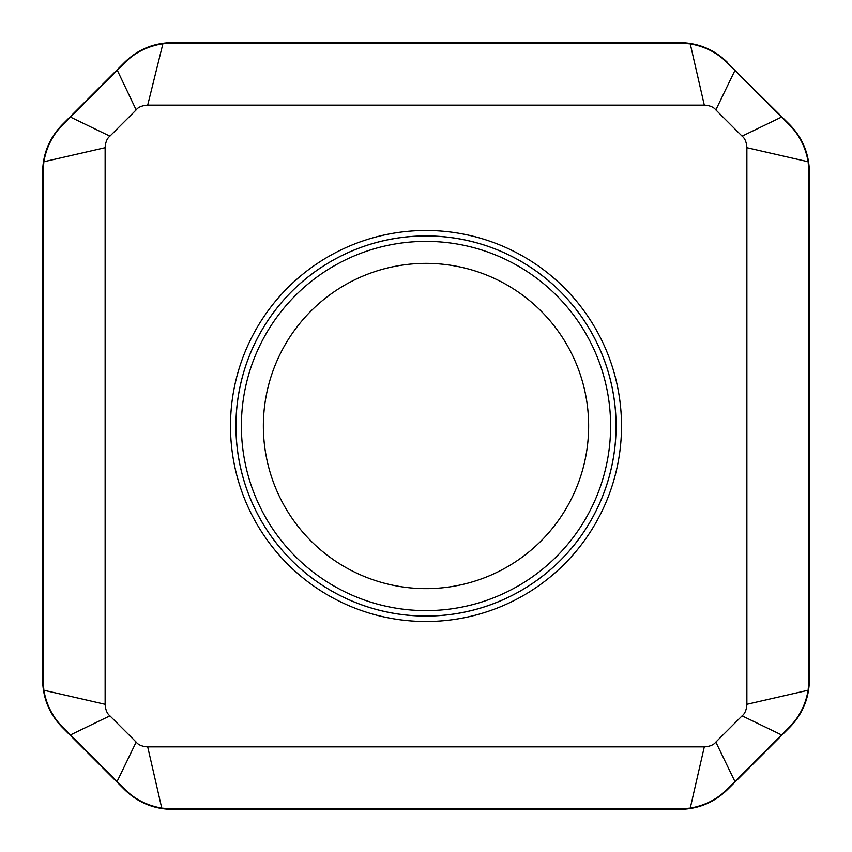 <?xml version="1.0" encoding="UTF-8"?>
<svg xmlns="http://www.w3.org/2000/svg" width="852" height="852" viewBox="0 0 852 852"><rect width="100%" height="100%" fill="white"/><g stroke="black" fill="none" stroke-linecap="round" stroke-linejoin="round"><path stroke-width="1.28" d="M621.513 426A195.513 195.513 0 0 1 426 621.513A195.513 195.513 0 0 1 230.487 426A195.513 195.513 0 0 1 426 230.487A195.513 195.513 0 0 1 621.513 426A195.513 195.513 0 0 0 426 230.487A195.513 195.513 0 0 0 230.487 426M742.092 715.84L715.84 742.092C713.656 744.925 709.812 746.512 704.295 746.874L147.705 746.874C142.188 746.522 138.344 744.925 136.16 742.092L109.908 715.84C107.075 713.656 105.488 709.812 105.126 704.295L105.126 147.705C105.478 142.199 107.075 138.344 109.908 136.16L136.16 109.908C138.152 107.15 141.996 105.563 147.705 105.126L704.295 105.126C709.812 105.478 713.656 107.075 715.84 109.908L742.092 136.16C744.925 138.344 746.512 142.188 746.874 147.705L746.874 704.295C746.522 709.812 744.925 713.656 742.092 715.84L781.582 734.946L727.257 789.261C717.118 799.325 704.785 805.609 690.248 808.122L679.566 808.963L172.434 808.963L161.752 808.122C147.14 805.577 134.808 799.282 124.743 789.25L62.739 727.257C52.675 717.118 46.391 704.785 43.878 690.248L43.037 679.566L43.037 172.434L43.878 161.752C46.423 147.14 52.717 134.808 62.75 124.743L124.743 62.75C134.818 52.579 147.534 46.232 162.924 43.708M727.416 62.345C714.146 49.459 698.246 42.877 679.747 42.6L172.253 42.6C153.754 42.877 137.854 49.459 124.584 62.345L62.345 124.584C49.459 137.854 42.877 153.754 42.6 172.253L42.6 679.747C42.877 698.246 49.459 714.146 62.345 727.416L124.584 789.655C137.854 802.541 153.754 809.123 172.253 809.4L679.747 809.4C698.246 809.123 714.146 802.541 727.416 789.655L789.655 727.416C802.541 714.146 809.123 698.246 809.4 679.747L809.4 172.253C809.123 153.754 802.541 137.854 789.655 124.584L727.257 62.75C717.192 52.717 704.86 46.423 690.248 43.878L679.566 43.037L172.434 43.037L162.913 43.708L147.705 105.126M727.257 62.75L789.261 124.743C799.325 134.882 805.609 147.215 808.122 161.752L808.963 172.434L808.963 679.566L808.122 690.248C805.577 704.86 799.282 717.192 789.25 727.257L781.582 734.946M526.131 554.162A162.636 162.636 0 0 0 554.162 325.869A162.636 162.636 0 0 0 325.869 297.838A162.636 162.636 0 0 0 297.838 526.131A162.636 162.636 0 0 0 526.131 554.162M616.081 426A190.081 190.081 0 0 1 426 616.081A190.081 190.081 0 0 1 235.919 426A190.081 190.081 0 0 1 426 235.919A190.081 190.081 0 0 1 616.081 426M704.295 105.126L690.248 43.878M715.84 109.908L734.946 70.418M742.092 136.16L781.582 117.054M746.874 147.705L808.122 161.752M746.874 704.295L808.122 690.248M715.84 742.092L734.946 781.582M704.295 746.874L690.248 808.122M147.705 746.874L161.752 808.122M136.16 742.092L117.054 781.582M109.908 715.84L70.418 734.946M105.126 704.295L43.878 690.248M105.126 147.705L43.878 161.752M109.908 136.16L70.407 117.065M136.16 109.908L117.267 70.215M235.951 426A190.049 190.049 0 0 1 426 235.951A190.049 190.049 0 0 1 616.049 426A190.049 190.049 0 0 1 426 616.049A190.049 190.049 0 0 1 235.951 426M610.618 426A184.618 184.618 0 0 0 426 241.382A184.618 184.618 0 0 0 241.382 426A184.618 184.618 0 0 0 426 610.618A184.618 184.618 0 0 0 610.618 426"/></g></svg>
